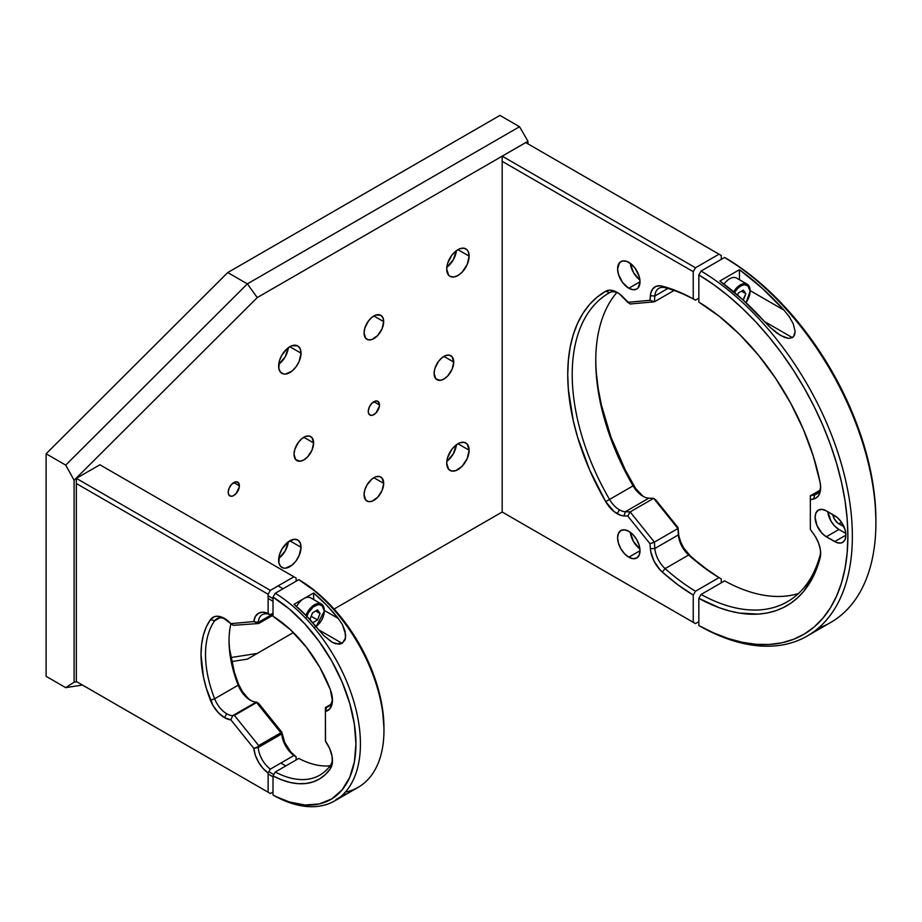 <?xml version="1.0" encoding="UTF-8"?>
<svg xmlns="http://www.w3.org/2000/svg" width="922" height="922" viewBox="0 0 922 922"><rect width="100%" height="100%" fill="white"/><g stroke="black" fill="none" stroke-linecap="round" stroke-linejoin="round"><path stroke-width="1.38" d="M313.641 442.94L303.834 437.282L313.641 442.94A13.865 8.01 -60 0 1 307.591 456.897A13.865 8.01 -60 0 1 296.907 460.608A13.865 8.01 -60 0 1 294.026 454.258A13.865 8.01 -60 0 1 300.088 440.301A13.865 8.01 -60 0 1 310.772 436.59A13.865 8.01 -60 0 1 313.641 442.94L311.993 437.604L309.285 436.037L305.747 436.394L301.92 438.595L298.394 442.33L294.775 449.498L294.026 454.258L295.685 459.594L300.088 461.231L303.834 459.917L307.591 456.897L311.993 450.178L313.641 442.94M453.716 362.069L443.908 356.411L453.716 362.069A13.865 8.01 -60 0 1 447.666 376.026A13.865 8.01 -60 0 1 436.982 379.737A13.865 8.01 -60 0 1 434.101 373.387A13.865 8.01 -60 0 1 440.163 359.43A13.865 8.01 -60 0 1 450.846 355.719A13.865 8.01 -60 0 1 453.716 362.069L452.068 356.733L449.36 355.166L445.822 355.523L441.995 357.724L438.469 361.459L434.85 368.627L434.101 373.387L435.76 378.723L440.163 380.36L443.908 379.046L447.666 376.026L452.068 369.307L453.716 362.069M383.679 321.628L373.871 315.969L383.679 321.628A13.865 8.01 -60 0 1 377.628 335.585A13.865 8.01 -60 0 1 366.944 339.296A13.865 8.01 -60 0 1 364.063 332.957A13.865 8.01 -60 0 1 370.125 319A13.865 8.01 -60 0 1 380.809 315.278A13.865 8.01 -60 0 1 383.679 321.628L382.93 317.733L380.809 315.278L375.784 315.082L371.958 317.295L368.431 321.017L364.812 328.186L364.063 332.957L365.723 338.293L368.431 339.849L371.958 339.503L377.628 335.585L382.031 328.877L383.679 321.628M383.679 483.37L373.871 477.711L383.679 483.37A13.865 8.01 -60 0 1 377.628 497.327A13.865 8.01 -60 0 1 366.944 501.049A13.865 8.01 -60 0 1 364.063 494.699A13.865 8.01 -60 0 1 370.125 480.742A13.865 8.01 -60 0 1 380.809 477.031A13.865 8.01 -60 0 1 383.679 483.37L382.031 478.034L379.322 476.478L375.784 476.824L371.958 479.037L366.944 485.03L364.812 489.928L364.063 494.699L365.723 500.035L368.431 501.591L371.958 501.245L377.628 497.327L382.031 490.619L383.679 483.37M368.27 411.396A7.929 4.575 -60 0 1 371.727 403.421A7.929 4.575 -60 0 1 377.836 401.3A7.929 4.575 -60 0 1 379.472 404.931L373.871 401.692L379.472 404.931A7.929 4.575 -60 0 1 376.015 412.906A7.929 4.575 -60 0 1 369.906 415.027A7.929 4.575 -60 0 1 368.27 411.396L368.696 413.632L370.759 415.338L372.776 415.142L376.015 412.906L379.368 406.256L378.527 401.877L376.015 400.943L371.727 403.421L369.215 407.259L368.27 411.396M228.195 492.267A7.929 4.575 -60 0 1 231.653 484.292A7.929 4.575 -60 0 1 237.761 482.171A7.929 4.575 -60 0 1 239.397 485.802L233.796 482.563L239.397 485.802A7.929 4.575 -60 0 1 235.94 493.777A7.929 4.575 -60 0 1 229.843 495.898A7.929 4.575 -60 0 1 228.195 492.267L228.621 494.503L230.684 496.209L232.701 496.013L235.94 493.777L239.294 487.127L238.464 482.748L235.94 481.814L231.653 484.292L229.14 488.13L228.195 492.267M301.033 547.265L289.831 540.799L301.033 547.265A15.847 9.151 -60 0 1 294.118 563.215A15.847 9.151 -60 0 1 281.901 567.456A15.847 9.151 -60 0 1 278.628 560.207A15.847 9.151 -60 0 1 285.543 544.257A15.847 9.151 -60 0 1 297.748 540.004A15.847 9.151 -60 0 1 301.033 547.265L300.18 542.804L297.748 540.004L294.118 539.301L287.641 542.309L281.901 549.155L279.481 554.756L278.836 562.604L280.507 566.304L283.607 568.09L285.543 568.159L292.02 565.163L296.054 560.899L299.143 555.54L301.033 547.265M301.033 353.172L289.831 346.695L301.033 353.172A15.847 9.151 -60 0 1 294.118 369.123A15.847 9.151 -60 0 1 281.901 373.364A15.847 9.151 -60 0 1 278.628 366.115A15.847 9.151 -60 0 1 285.543 350.164A15.847 9.151 -60 0 1 297.748 345.911A15.847 9.151 -60 0 1 301.033 353.172L300.18 348.712L297.748 345.911L292.02 345.681L287.641 348.216L281.901 355.062L279.481 360.663L278.836 368.512L280.507 372.211L283.607 373.998L285.543 374.067L292.02 371.07L296.054 366.806L299.143 361.447L301.033 353.172M469.125 256.12L457.923 249.655L469.125 256.12A15.847 9.151 -60 0 1 462.21 272.071A15.847 9.151 -60 0 1 449.994 276.323A15.847 9.151 -60 0 1 446.709 269.063A15.847 9.151 -60 0 1 453.636 253.112A15.847 9.151 -60 0 1 465.841 248.871A15.847 9.151 -60 0 1 469.125 256.12L468.272 251.66L467.235 250.023L464.146 248.237L460.101 248.64L455.733 251.164L451.688 255.429L447.562 263.623L446.709 269.063L448.599 275.159L449.994 276.323L453.636 277.026L457.923 275.528L462.21 272.071L467.235 264.407L469.125 256.12M469.125 450.213L457.923 443.747L469.125 450.213A15.847 9.151 -60 0 1 462.21 466.163A15.847 9.151 -60 0 1 449.994 470.416A15.847 9.151 -60 0 1 446.709 463.155A15.847 9.151 -60 0 1 453.636 447.205A15.847 9.151 -60 0 1 465.841 442.963A15.847 9.151 -60 0 1 469.125 450.213L467.235 444.116L464.146 442.33L460.101 442.733L455.733 445.257L451.688 449.521L447.562 457.715L446.709 463.155L448.599 469.252L451.688 471.038L455.733 470.646L462.21 466.163L467.235 458.499L469.125 450.213M247.361 659.126L293.403 632.55L247.361 659.126L231.653 661.593L247.361 659.126L257.25 653.421L247.361 659.126M334.087 609.05L502.179 512.01L334.087 609.05M46.1 676.333L65.716 687.651L82.45 685.023L65.716 687.651L74.117 682.176L76.791 681.761L74.117 682.176L74.117 480.27L257.25 297.576L247.361 283.872L519.547 126.729L499.943 115.411L519.547 126.729L527.96 141.285L519.547 126.729L247.361 283.872L227.746 272.555L499.943 115.411L227.746 272.555L247.361 283.872L65.716 465.091L46.1 453.774L227.746 272.555L46.1 453.774L46.1 676.333L65.716 687.651L74.117 682.176L74.117 480.27L65.716 465.091L46.1 453.774L46.1 676.333M230.857 657.559L257.25 653.421L293.403 632.55L257.25 653.421L230.857 657.559M527.96 143.878L527.96 141.285L257.25 297.576L527.96 141.285L527.96 143.878M446.813 461.369A15.847 9.151 120 0 0 456.413 444.727L453.232 453.981L446.813 461.369M446.813 267.276A15.847 9.151 120 0 0 456.413 250.634L453.232 259.889L446.813 267.276M278.721 364.317A15.847 9.151 120 0 0 288.332 347.686L285.152 356.941L278.721 364.317M278.721 558.409A15.847 9.151 120 0 0 288.332 541.779L285.152 551.033L278.721 558.409M65.716 465.091L247.361 283.872L257.25 297.576L74.117 480.27L65.716 465.091M770.377 327.598L764.465 321.524L792.367 337.625L788.679 338.386L780.704 335.585L770.377 327.598L764.465 321.524A217.903 125.807 -120 0 0 719.852 281.026L742.648 299.604L764.465 321.524L792.367 337.625L788.679 338.386L784.61 337.464L777.039 333.188L770.377 327.598M820.615 552.117A19.811 11.433 60 0 1 820.2 554.744A19.811 11.433 -120 0 0 820.615 552.117M810.346 495.829L819.658 490.446L810.346 495.829L814.691 494.826L818.125 492.832L814.691 494.826A19.811 11.433 -120 0 0 820.615 486.24A19.811 11.433 60 0 1 816.558 494.088A19.811 11.433 60 0 1 814.691 494.826L813.734 498.975L814.691 494.826L810.346 495.829L810.346 499.759L810.346 495.829M820.131 482.529A22.981 13.265 60 0 1 820.661 487.611A22.981 13.265 60 0 1 813.734 498.975L810.346 499.759L810.346 529.412L813.734 534.115A22.981 13.265 60 0 1 820.661 553.477A22.981 13.265 60 0 1 820.131 557.948L820.2 554.744L820.131 557.948A181.45 104.762 60 0 1 698.841 598.343L701.089 594.459A178.28 102.93 -120 0 0 820.2 554.744A178.28 102.93 60 0 1 787.423 601.709A178.28 102.93 60 0 1 701.089 594.459L724.623 580.872A178.28 102.93 -120 0 0 798.417 593.561A178.28 102.93 60 0 1 724.623 580.872L701.089 594.459L698.841 598.343L698.841 625.519L713.536 632.861L728.069 638.473L742.291 642.3L756.086 644.305L769.317 644.466L781.856 642.795L793.588 639.28L804.399 633.99L814.195 626.937L822.873 618.224L830.365 607.909L836.588 596.096L841.498 582.888L845.036 568.425L847.168 552.831L847.883 536.258L847.168 518.867L845.036 500.807L841.498 482.264L836.588 463.397L830.365 444.392L822.873 425.422L814.195 406.683L804.399 388.323L793.588 370.54L781.856 353.495L769.317 337.337L756.086 322.227L742.291 308.305L728.069 295.697L713.536 284.541L698.841 274.917L698.841 302.093A181.45 104.762 60 0 1 820.131 482.529L820.649 488.476L818.644 495.494L815.647 498.272L810.346 499.759L810.346 529.412L815.647 537.019L818.644 543.265L820.338 549.581L820.568 555.401L817.088 567.629L813.262 576.527L803.35 591.774L797.334 598.032L790.65 603.311L783.354 607.575L775.483 610.813L767.104 612.992L758.253 614.098L739.409 613.072L729.533 610.952L719.425 607.782L698.841 598.343L698.841 625.519L701.089 626.81A217.903 125.807 -120 0 0 852.366 536.258A217.903 125.807 -120 0 0 701.089 271.033L698.841 274.917L698.841 302.093L719.425 316.419L739.409 334.19L758.253 354.935L775.483 378.112L790.65 403.133L803.35 429.329L813.262 456.021L820.131 482.529M826.319 536.754L838.916 529.47L845.831 533.458L838.916 529.47L826.319 536.754L822.021 533.285L816.996 525.621L815.106 517.334L815.958 512.886L818.39 510.085L822.021 509.382L826.319 510.869L834.721 515.721A15.847 9.151 60 0 1 845.071 529.689A15.847 9.151 60 0 1 842.639 542.39A15.847 9.151 60 0 1 834.721 541.606L826.319 536.754A15.847 9.151 60 0 1 815.958 522.786A15.847 9.151 60 0 1 818.39 510.085A15.847 9.151 60 0 1 826.319 510.869L836.899 517.23L840.945 521.495L845.071 529.689L845.923 535.129L834.721 541.606L845.923 535.129L845.071 539.589L842.639 542.39L840.945 543.012L836.899 542.62L826.319 536.754M827.806 511.733A15.847 9.151 -120 0 0 838.916 529.47L834.629 526.013L830.999 521.103L827.806 511.733M832.773 514.603A8.909 5.152 60 0 0 838.916 523.811L841.521 522.313L838.916 523.811L843.987 526.727L837.695 522.958L834.468 519.109L832.739 514.384M807.234 636.019L830.768 622.431A217.903 125.807 -120 0 0 864.698 449.625A217.903 125.807 -120 0 0 724.623 257.445L726.859 258.736A214.734 123.974 -120 0 1 875.9 520.089L875.185 502.697L873.053 484.638L869.515 466.083L864.606 447.216L858.382 428.223L850.891 409.253L842.212 390.502L832.416 372.154L809.873 337.314L797.334 321.156L784.103 306.046L770.308 292.124L756.086 279.527L741.553 268.36L724.623 257.445L701.089 271.033L698.841 274.917A214.734 123.974 60 0 1 847.883 536.258A214.734 123.974 60 0 1 698.841 625.519L701.089 626.81A217.903 125.807 60 0 0 807.234 636.019A217.903 125.807 60 0 0 841.164 463.213A217.903 125.807 60 0 0 701.089 271.033L724.623 257.445A217.903 125.807 60 0 1 875.9 522.682A217.903 125.807 60 0 1 818.367 628.124M719.852 281.026L739.467 269.697L739.467 279.758L739.467 269.697A217.903 125.807 60 0 1 784.08 310.207L762.252 288.286L739.467 269.697L719.852 281.026M740.308 284.933L741.449 285.59L740.308 284.933M750.093 290.58L784.08 310.207L789.255 316.719L793.243 323.806L795.144 331.367L794.591 334.963L792.367 337.625L793.704 336.495L795.144 331.367L793.243 323.806L789.255 316.719L784.08 310.207L750.093 290.58A13.865 8.01 120 0 0 746.244 283.815A13.865 8.01 120 0 0 733.658 291.778A13.865 8.01 -60 0 1 747.246 284.241A13.865 8.01 -60 0 1 750.116 290.591L750.116 290.591M630.314 532.294A15.847 9.151 -120 0 0 639.914 548.936L633.495 541.548L630.314 532.294M628.804 557.188A15.847 9.151 60 0 1 618.455 543.231A15.847 9.151 60 0 1 620.886 530.53A15.847 9.151 60 0 1 628.804 531.314L633.103 534.772L636.733 539.681L639.165 545.282L640.018 550.722L628.804 557.188L624.517 553.73L620.886 548.832L618.455 543.231L617.602 537.78L618.455 533.319L620.886 530.53L624.517 529.827L628.804 531.314A15.847 9.151 60 0 1 639.165 545.282A15.847 9.151 60 0 1 636.733 557.983L633.103 558.686L628.804 557.188L640.018 550.722L639.165 555.182L636.733 557.983A15.847 9.151 60 0 1 628.804 557.188M630.314 263.358A15.847 9.151 -120 0 0 639.914 279.988L633.495 272.601L630.314 263.358M628.804 288.252A15.847 9.151 60 0 1 618.455 274.283A15.847 9.151 60 0 1 620.886 261.583A15.847 9.151 60 0 1 628.804 262.367A15.847 9.151 60 0 1 639.165 276.335A15.847 9.151 60 0 1 636.733 289.035A15.847 9.151 60 0 1 628.804 288.252L640.018 281.775L628.804 288.252L622.581 282.478L618.455 274.283L617.602 268.844L619.492 262.735L622.581 260.961L626.626 261.352L630.994 263.876L635.039 268.141L639.165 276.335L640.018 281.775L638.128 287.883L636.733 289.035L633.103 289.739L628.804 288.252M619.4 509.831A19.811 11.433 -120 0 0 625.323 511.745L624.021 515.928A22.981 13.265 60 0 1 617.164 513.715L619.4 509.831L617.164 513.715A22.981 13.265 60 0 1 605.719 501.683L609.534 499.459A19.811 11.433 -120 0 0 619.4 509.831A19.811 11.433 60 0 1 609.534 499.459L605.719 501.683A181.45 104.762 60 0 1 605.719 291.225L609.534 292.677A178.28 102.93 -120 0 0 609.534 499.459A178.28 102.93 60 0 1 609.142 292.908A178.28 102.93 60 0 1 609.534 292.677L605.719 291.225A22.981 13.265 60 0 1 617.164 292.389A22.981 13.265 60 0 1 624.021 298.117L630.129 303.983L627.778 302.301L650.01 300.307L654.389 301.817L630.129 303.983L654.389 301.817L650.01 300.307L650.379 295.755L654.851 295.985L654.389 301.817L674.051 290.465L654.389 301.817L654.851 295.985L650.379 295.755A22.981 13.265 60 0 1 662.284 286.166L665.119 287.71A19.811 11.433 -120 0 0 654.851 295.985A19.811 11.433 60 0 1 658.896 288.286A19.811 11.433 60 0 1 665.119 287.71L662.284 286.166A181.45 104.762 60 0 1 693.24 298.855L695.488 300.157A178.28 102.93 -120 0 0 665.119 287.71A178.28 102.93 60 0 1 695.488 300.157L698.841 298.209L695.488 300.157L693.24 298.855L693.24 271.656L695.488 267.772L502.179 156.164L502.179 161.338L693.24 271.656L693.24 298.855L677.624 291.34L659.956 285.785L655.819 286.465L652.661 289.001L650.782 293.173L650.01 300.307L627.778 302.301L619.296 293.784L614.375 291.064L609.707 290.176L605.719 291.225L597.179 297.08L589.596 304.421L583.05 313.157L577.61 323.219L573.323 334.502L570.234 346.891L568.367 360.283L567.733 374.516L568.367 389.487L573.323 420.985L577.61 437.224L589.596 469.863L605.719 501.683L614.006 511.537L620.679 515.306L624.021 515.928L625.323 511.745L630.129 511.929L654.389 542.113L650.01 543.738L627.778 516.066L630.129 511.929L627.778 516.066L624.021 515.928L627.778 516.066L650.01 543.738L654.389 542.113L677.924 528.525L678.385 534.887A19.811 11.433 -120 0 0 688.653 555.009L665.119 568.597A19.811 11.433 60 0 1 654.851 548.475L678.385 534.887L678.385 532.536A22.981 13.265 -120 0 0 690.301 555.874L688.653 555.009A19.811 11.433 60 0 1 678.385 534.887L678.027 527.568L677.924 528.525L678.027 527.568L655.784 499.897L653.663 498.341L677.924 528.525L653.663 498.341L655.784 499.897L678.027 527.568L678.788 535.578L680.667 541.917L683.824 548.106L690.301 555.874A181.45 104.762 -120 0 0 721.258 578.935L719.022 577.633L695.488 591.221L693.24 595.105A181.45 104.762 60 0 1 662.284 572.043A22.981 13.265 60 0 1 650.379 548.705L650.01 543.738L650.379 548.705L654.851 548.475L678.385 534.887L677.924 528.525L654.389 542.113L654.851 548.475L650.379 548.705L650.782 551.748L654.09 561.244L659.956 569.75L662.284 572.043L665.119 568.597L662.284 572.043L677.624 584.594L693.24 595.105L693.24 622.315L695.488 623.606L698.841 621.67L695.488 623.606L502.179 512.01L695.488 623.606L502.179 512.01L693.24 622.315L693.24 595.105L695.488 591.221A178.28 102.93 60 0 1 665.119 568.597A178.28 102.93 -120 0 0 695.488 591.221L719.022 577.633A178.28 102.93 60 0 1 688.653 555.009A178.28 102.93 -120 0 0 719.022 577.633L705.641 568.413L688.653 555.009L665.119 568.597A19.811 11.433 -120 0 1 654.851 548.475L654.389 542.113L630.129 511.929L653.663 498.341L648.858 498.157L653.663 498.341L630.129 511.929L625.323 511.745A19.811 11.433 60 0 1 619.4 509.831M595.762 359.649A181.45 104.762 -120 0 0 633.737 485.502L633.068 485.871A19.811 11.433 -120 0 0 648.858 498.157A19.811 11.433 60 0 1 642.934 496.255A19.811 11.433 60 0 1 633.068 485.871L633.737 485.502A22.981 13.265 -120 0 0 644.005 496.82M633.068 485.871A178.28 102.93 60 0 1 595.75 360.94A178.28 102.93 60 0 1 616.864 292.481A178.28 102.93 -120 0 0 633.068 485.871L609.534 499.459L633.068 485.871M618.316 293.115A19.811 11.433 -120 0 0 609.534 292.677A19.811 11.433 60 0 1 618.316 293.115M502.179 512.01L502.179 161.338L693.24 271.656L695.488 267.772L719.022 254.184L721.258 255.475L721.258 259.393L721.258 255.475L525.713 142.576L719.022 254.184L695.488 267.772L502.179 156.164L525.713 142.576M667.851 288.471L654.851 295.985L667.851 288.471M648.858 498.157L625.323 511.745L648.858 498.157M721.258 582.808L721.258 578.935L721.258 582.808M642.392 495.656L635.615 488.441L625.197 469.782L611.067 437.397L601.34 404.816L598.24 388.853L596.373 373.306M734.511 292.493A13.069 7.549 -60 0 1 744.527 284.656A13.069 7.549 -60 0 1 750.116 291.237L747.246 284.241L736.597 278.098A13.865 8.01 120 0 0 724.024 284.103M741.542 291.179L745.886 293.68L743.005 299.938M746.025 302.716L750.116 291.237A13.069 7.549 -60 0 1 745.91 302.612L748.56 298.071L749.932 293.427L749.932 289.254L748.56 286.212L744.411 284.668L740.873 285.901L737.335 288.759L734.327 292.804M737.554 295.086L738.361 293.012L743.374 290.119L745.886 293.68L743.293 300.192M323.645 635.454L318.701 629.818L342.154 643.36L335.769 643.798L331.759 642.046L323.645 635.454L318.701 629.818A124.401 71.824 -120 0 0 294.026 604.325L306.738 616.207L318.701 629.818L342.154 643.36L339.123 644.224L332.45 642.427L323.645 635.454M330.088 765.79A94.689 54.675 60 0 1 298.797 758.426L275.263 772.014A94.689 54.675 -120 0 0 330.618 765.041A19.811 11.433 -120 0 0 332.416 759.313A19.811 11.433 60 0 1 330.618 765.041L330.318 768.741L330.618 765.041A94.689 54.675 60 0 1 319.807 775.16A94.689 54.675 60 0 1 275.263 772.014L273.016 775.898L273.016 794.995L275.263 796.297A124.401 71.824 -120 0 0 360.421 743.939A124.401 71.824 -120 0 0 275.263 593.249A124.401 71.824 60 0 1 354.255 703.002A124.401 71.824 60 0 1 334.663 800.895A124.401 71.824 60 0 1 275.263 796.297L289.335 801.979L304.952 804.998L319.289 803.949L331.816 798.855L342.074 789.912L349.68 777.453L354.359 761.941L355.95 743.939L354.359 724.116L349.68 703.198L342.074 681.957L331.816 661.166L319.289 641.62L304.952 624.01L289.335 608.993L273.016 597.133A121.231 69.991 60 0 1 355.95 743.939A121.231 69.991 60 0 1 273.016 794.995L273.016 775.898L275.263 772.014L298.797 758.426A94.689 54.675 -120 0 0 330.088 765.79M335.815 799.662L345.52 794.038M334.663 800.895L358.197 787.307A124.401 71.824 -120 0 0 377.79 689.426A124.401 71.824 -120 0 0 298.797 579.661L317.352 592.823L332.969 607.828L347.306 625.439L359.834 644.997L370.091 665.776L377.697 687.017L382.376 707.935L383.955 727.769A121.231 69.991 -120 0 0 301.033 580.952L298.797 579.661A124.401 71.824 60 0 1 383.955 730.351A124.401 71.824 60 0 1 345.301 792.148M294.026 604.325L302.75 599.288L294.026 604.325M304.928 598.032L313.641 593.007L313.641 599.565L313.641 593.007A124.401 71.824 60 0 1 338.316 618.501L326.342 604.878L313.641 593.007L304.928 598.032M314.483 604.74L315.624 605.397L314.483 604.74M324.267 610.387L338.316 618.501L342.408 624.574L345.116 631.282L345.508 638.162L342.154 643.36L345.07 639.753L345.692 634.762L342.408 624.574L338.316 618.501L324.267 610.387M298.797 579.661L275.263 593.249L273.016 597.133L273.016 616.23A97.859 56.496 60 0 1 330.318 689.552A22.981 13.265 60 0 1 332.462 700.086A22.981 13.265 60 0 1 325.535 711.45L326.48 707.301A19.811 11.433 -120 0 0 332.416 698.715A19.811 11.433 60 0 1 328.359 706.563A19.811 11.433 60 0 1 326.48 707.301L329.926 705.318L326.48 707.301L325.408 711.484L325.535 741.311A22.981 13.265 60 0 1 332.462 760.673A22.981 13.265 60 0 1 330.318 768.741L325.524 774.399L319.83 778.79L313.353 781.833L306.173 783.47L298.428 783.7L290.234 782.49L281.717 779.874L273.016 775.898A97.859 56.496 60 0 0 330.318 768.741L332.277 763.358L332.07 756.34L329.707 748.641L325.408 741.138L325.408 707.543L325.408 711.484L329.707 708.937L332.07 703.97L332.45 700.755L330.318 689.552L319.83 667.39L306.173 646.944L290.234 629.519L273.016 616.23L273.016 597.133L275.263 593.249L298.797 579.661M337.51 798.786L343.433 795.49M325.408 707.543L330.514 704.604L325.408 707.543M256.201 702.091L232.667 715.679L234.419 715.403L256.823 702.46L234.419 715.403L258.679 745.587L281.083 732.644L258.679 745.587L258.172 746.728L253.815 748.376L230.869 719.84L232.667 715.679L234.419 715.403L258.679 745.587L258.229 747.488L281.763 733.9L256.201 702.091A19.811 11.433 60 0 1 250.277 700.19A19.811 11.433 60 0 1 238.187 685.196A19.811 11.433 -120 0 0 256.201 702.091L232.667 715.679A19.811 11.433 60 0 1 226.743 713.778A19.811 11.433 -120 0 0 232.667 715.679L230.869 719.84A22.981 13.265 60 0 1 224.507 717.662L226.743 713.778A19.811 11.433 60 0 1 214.653 698.784L210.47 700.259A97.859 56.496 60 0 1 210.47 619.642L214.653 620.771A94.689 54.675 -120 0 0 214.653 698.784A94.689 54.675 60 0 1 214.653 620.771L210.47 619.642A22.981 13.265 60 0 1 224.507 618.443A22.981 13.265 60 0 1 230.869 623.629L233.231 625.312L230.869 623.629L253.815 621.578L255.348 616.484L258.506 613.222L262.92 612.173L268.118 613.453L268.118 594.252L270.353 590.368L76.353 478.357L76.353 681.508L270.353 793.519L76.353 681.508L270.353 793.519L273.016 791.975L270.353 793.519L268.118 792.217L268.118 773.016A22.981 13.265 60 0 1 253.815 748.376L258.229 747.488L281.763 733.9A19.811 11.433 -120 0 0 293.888 755.533L270.353 769.121A19.811 11.433 60 0 1 258.229 747.488A19.811 11.433 -120 0 0 270.353 769.121L268.118 773.016L268.118 792.217L76.353 681.508L76.353 483.531L268.118 594.252L76.353 483.531L76.353 478.357L99.887 464.769L293.888 576.78L99.887 464.769M76.353 478.357L270.353 590.368L293.888 576.78L296.135 578.071L296.135 581.194L296.135 578.071L293.888 576.78L270.353 590.368L268.118 594.252L268.118 613.453L270.353 614.767A19.811 11.433 60 0 0 262.286 614.697A19.811 11.433 60 0 0 258.229 622.396L273.016 613.856L258.172 623.088L253.815 621.578A22.981 13.265 60 0 1 268.118 613.453L270.353 614.767A19.811 11.433 -120 0 0 258.229 622.396L253.815 621.578L230.869 623.629L222.248 617.325L216.705 616.242L214.273 616.726L210.47 619.642L206.39 626.73L203.428 635.004L201.63 644.317L201.019 654.493L203.428 676.771L206.39 688.457L213.063 705.607L218.318 712.671L224.507 717.662A22.981 13.265 60 0 1 210.47 700.259L214.653 698.784L238.187 685.196A94.689 54.675 60 0 1 229.036 640.905A94.689 54.675 60 0 1 230.949 623.675A94.689 54.675 -120 0 0 238.187 685.196L238.487 684.089L238.187 685.196L214.653 698.784A19.811 11.433 -120 0 0 226.743 713.778L224.507 717.662L230.869 719.84L253.815 748.376L255.348 755.245L258.506 762.137L262.92 768.291L268.118 773.016L270.353 769.121L293.888 755.533L296.135 756.847L296.135 759.97L296.135 756.847L290.937 752.122L284.76 742.567L281.832 732.195A22.981 13.265 -120 0 0 296.135 756.847L293.888 755.533A19.811 11.433 60 0 1 281.763 733.9L281.832 732.195L258.886 703.659L256.765 702.115L281.083 732.644L281.706 733.14L281.832 732.195L257.918 702.956M229.048 639.638A97.859 56.496 -120 0 0 238.487 684.089A22.981 13.265 -120 0 0 251.36 700.766M225.66 619.169A19.811 11.433 -120 0 0 214.653 620.771A19.811 11.433 60 0 1 216.843 618.766A19.811 11.433 60 0 1 225.66 619.169M273.016 615.228L258.679 623.514L233.231 625.312L258.679 623.514L273.016 615.228M219.678 617.867L214.653 620.771L219.678 617.867M247.419 697.585L242.29 691.396L238.487 684.089L234.407 672.288L229.636 649.203M270.353 614.767L273.016 613.234L270.353 614.767M305.954 615.4A13.865 8.01 -60 0 1 321.421 604.048A13.865 8.01 -60 0 1 324.29 610.399A13.865 8.01 120 0 0 320.418 603.622A13.865 8.01 120 0 0 305.954 615.4M306.807 616.276A13.069 7.549 -60 0 1 317.203 604.751A13.069 7.549 -60 0 1 324.29 611.044L321.421 604.048L310.772 597.905A13.865 8.01 120 0 0 296.573 606.503M316.096 626.626L324.521 610.721L322.735 606.019L318.586 604.475L313.238 606.953L308.501 612.611L306.496 617.233M312.535 612.819L310.034 619.284L311.325 621.117L310.034 619.284L312.535 612.819L317.548 609.926L320.061 613.487L315.716 610.986L320.061 613.487L317.548 619.953L312.754 622.719L317.548 619.953L311.187 616.276L317.548 619.953L320.061 613.487L317.548 609.926M315.047 627.064L318.586 624.206L321.582 620.16L323.587 615.539L324.29 611.044A13.069 7.549 -60 0 1 315.969 626.476M268.118 595.762L273.016 598.597L268.118 595.762M268.855 771.726L273.788 774.572L268.855 771.726M875.9 520.089L875.9 522.682M383.955 727.769L383.955 730.351M283.042 588.755L278.087 585.896M273.016 601.271L268.118 598.447M285.843 765.905L280.876 763.047M273.016 776.808L268.118 773.973"/></g></svg>
